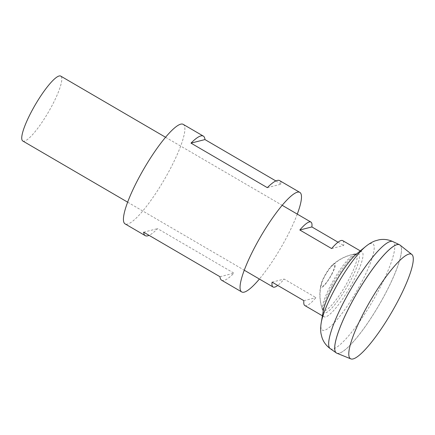 <?xml version="1.0" encoding="UTF-8"?>
<svg xmlns="http://www.w3.org/2000/svg" width="435" height="435" viewBox="0 0 435 435"><rect width="100%" height="100%" fill="white"/><g stroke="black" fill="none" stroke-linecap="round" stroke-linejoin="round"><path stroke-width="0.33" stroke-dasharray="2.17 1.63" d="M304.848 305.56A37.584 7.525 120.3 0 0 315.951 297.627L284.147 279.074A37.584 7.525 -59.7 0 1 277.742 285.431M22.832 141.027A37.584 7.525 120.3 0 0 51.814 106.01A37.584 7.525 120.3 0 0 60.715 76.098M356.602 253.915A37.584 7.525 -59.7 0 1 361.942 251.838A37.584 7.525 -59.7 0 1 353.041 281.749A37.584 7.525 -59.7 0 1 324.064 316.767A37.584 7.525 -59.7 0 1 323.243 311.096M336.864 353.215A62.64 12.544 120.3 0 0 384.839 294.691A62.618 12.539 120.3 0 0 399.656 244.861A62.618 12.539 120.3 0 0 351.377 303.206A62.618 12.539 120.3 0 0 336.554 353.035A62.618 12.539 120.3 0 0 384.834 294.696A62.64 12.544 120.3 0 0 399.972 245.046M334.988 350.605A62.618 12.539 120.3 0 0 336.532 353.019A62.618 12.539 120.3 0 0 384.812 294.68A62.64 12.544 120.3 0 0 399.662 244.834M336.527 353.051A62.64 12.544 120.3 0 0 384.817 294.68A62.618 12.539 120.3 0 0 399.64 244.851A62.618 12.539 120.3 0 0 396.774 244.698M303.902 300.694L315.951 297.627M272.098 282.136L284.147 279.074M331.628 248.559L343.672 245.492A37.584 7.525 120.3 0 0 342.726 240.631M338.028 242.203L343.672 245.492M331.66 274.599A13.779 2.762 120.3 0 0 332.726 264.6A13.779 2.762 120.3 0 0 324.292 276.475A13.779 2.762 120.3 0 0 320.791 285.055A13.779 2.762 120.3 0 0 323.673 286.067A13.779 2.762 120.3 0 0 331.66 274.599M332.084 285.588A34.207 6.851 -59.7 0 1 356.591 253.735A34.207 6.851 -59.7 0 1 357.353 253.54A34.207 6.851 -59.7 0 1 350.36 280.939A34.207 6.851 -59.7 0 1 323.281 311.938A34.207 6.851 -59.7 0 1 323.074 311.177A34.207 6.851 -59.7 0 1 332.084 285.588M354.802 254.17A32.587 6.525 120.3 0 0 331.073 284.637A32.587 6.525 120.3 0 0 322.667 309.676A32.587 6.525 120.3 0 0 324.76 310.677A32.587 6.525 120.3 0 0 348.484 280.211A32.587 6.525 120.3 0 0 355.08 254.116L355.08 254.116A32.587 6.525 120.3 0 0 354.802 254.17M333.803 264.708A12.528 2.507 120.3 0 0 331.459 266.481A12.528 2.507 120.3 0 0 324.684 276.421A12.528 2.507 120.3 0 0 321.808 283.022A12.528 2.507 120.3 0 0 322.253 286.431A12.528 2.507 120.3 0 0 331.378 274.719A12.528 2.507 120.3 0 0 333.803 264.708M297.274 214.112A57.632 11.544 -59.7 0 1 259.396 279.042M221.594 280.194A57.632 11.544 120.3 0 0 224.068 280.379A57.632 11.544 120.3 0 0 233.938 273.175L157.6 228.636A57.632 11.544 120.3 0 1 149.075 235.362M183.195 124.35A57.632 11.544 -59.7 0 1 166.899 175.082A57.632 11.544 -59.7 0 1 127.591 224.09A57.632 11.544 -59.7 0 1 125.111 223.905M275.861 180.938L281.293 184.108A57.632 11.544 -59.7 0 0 279.672 180.639M219.974 276.725L233.938 273.175M143.642 232.187L157.6 228.636M267.335 187.659L281.293 184.108M330.29 348.685A62.026 12.425 120.3 0 0 378.292 291.01A62.026 12.425 120.3 0 0 392.794 241.55M321.247 322.585A49.992 10.01 120.3 0 0 332.4 324.679A49.992 10.01 120.3 0 0 360.887 283.549A49.992 10.01 120.3 0 0 365.623 246.531M127.656 202.183L244.28 270.222M322.422 315.81L324.064 316.767M165.539 137.253L282.163 205.293M360.305 250.886L361.942 251.838M332.726 264.6C339.822 258.504 348.027 254.818 357.353 253.54M331.459 266.481A41.466 41.466 0 0 1 355.08 254.116L356.591 253.735M321.808 283.022A41.466 41.466 0 0 0 322.667 309.676L323.074 311.177M320.791 285.055C318.98 294.229 319.807 303.19 323.281 311.938"/><path stroke-width="0.65" d="M277.742 285.431A37.584 7.525 -59.7 0 1 273.044 287.002A37.584 7.525 -59.7 0 1 272.098 282.136L303.902 300.694A37.584 7.525 120.3 0 0 304.848 305.56L322.422 315.81M165.539 137.253L60.715 76.098A37.584 7.525 120.3 0 0 31.733 111.121A37.584 7.525 120.3 0 0 22.832 141.027L127.656 202.183M321.247 322.585L323.243 311.096A37.584 7.525 -59.7 0 1 332.96 286.855A37.584 7.525 -59.7 0 1 356.602 253.915L365.623 246.531A49.992 10.01 120.3 0 0 334.178 290.341A49.992 10.01 120.3 0 0 321.247 322.585C320.312 328.202 320.698 332.177 321.079 333.922L321.927 337.299C323.379 341.856 326.168 345.651 330.29 348.685L336.342 352.932A62.64 12.544 120.3 0 0 336.527 353.051M364.878 310.606A60.492 12.115 120.3 0 0 350.871 358.902A60.492 12.115 120.3 0 0 397.198 302.385A60.492 12.115 120.3 0 0 411.809 254.442A60.492 12.115 120.3 0 0 364.878 310.606M411.809 254.442L399.972 245.046A62.64 12.544 120.3 0 0 351.371 303.206A62.64 12.544 120.3 0 0 336.864 353.215L350.871 358.902M399.662 244.834A62.64 12.544 120.3 0 0 399.466 244.731A62.64 12.544 120.3 0 0 351.349 303.195A62.618 12.539 120.3 0 0 334.988 350.605M396.774 244.698A62.618 12.539 120.3 0 0 351.355 303.19A62.64 12.544 120.3 0 0 336.342 352.932M360.305 250.886L342.726 240.631A37.584 7.525 120.3 0 0 331.628 248.559L299.818 230.001L311.868 226.939L338.028 242.203M299.818 230.001A37.584 7.525 -59.7 0 1 310.922 222.073A37.584 7.525 -59.7 0 1 311.868 226.939M259.396 279.042A57.632 11.544 -59.7 0 1 244.214 292.13A57.632 11.544 -59.7 0 1 241.735 291.945A57.632 11.544 -59.7 0 1 258.037 241.213A57.632 11.544 -59.7 0 1 297.344 192.205A57.632 11.544 -59.7 0 1 299.818 192.39A57.632 11.544 -59.7 0 1 297.274 214.112M241.735 291.945L221.594 280.194A57.632 11.544 120.3 0 1 219.974 276.725L143.642 232.187A57.632 11.544 120.3 0 0 145.257 235.661A57.632 11.544 120.3 0 0 147.731 235.846A57.632 11.544 120.3 0 0 149.075 235.362M145.257 235.661L125.111 223.905A57.632 11.544 -59.7 0 1 141.413 173.173A57.632 11.544 -59.7 0 1 180.721 124.165A57.632 11.544 -59.7 0 1 183.195 124.35L203.341 136.101A57.632 11.544 -59.7 0 1 204.956 139.575L275.861 180.938M299.818 192.39L279.672 180.639A57.632 11.544 -59.7 0 0 277.198 180.454A57.632 11.544 -59.7 0 0 267.335 187.659L190.998 143.126A57.632 11.544 -59.7 0 1 200.867 135.916A57.632 11.544 -59.7 0 1 203.341 136.101M190.998 143.126L204.956 139.575M365.623 246.531C370.049 242.947 373.698 241.327 375.405 240.8L378.765 239.875C383.447 238.897 388.123 239.457 392.794 241.55A62.026 12.425 120.3 0 0 345.151 299.438A62.026 12.425 120.3 0 0 330.29 348.685M244.28 270.222L273.044 287.002M392.794 241.55L399.466 244.731M282.163 205.293L310.922 222.073"/></g></svg>
